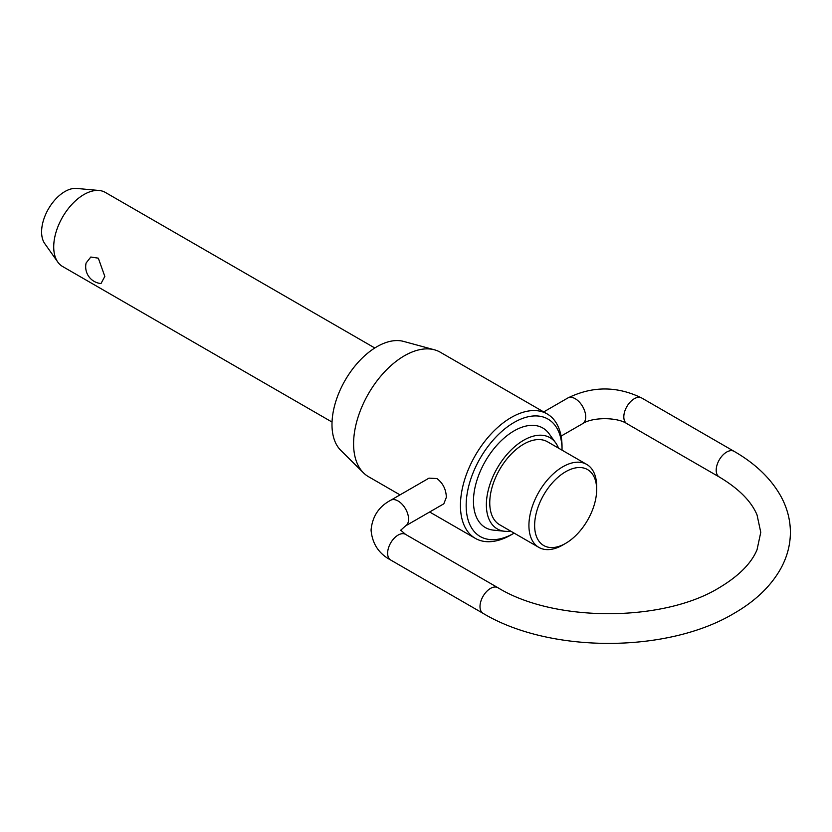 <?xml version="1.0" encoding="UTF-8"?>
<svg xmlns="http://www.w3.org/2000/svg" width="832" height="832" viewBox="0 0 832 832"><rect width="100%" height="100%" fill="white"/><g stroke="black" fill="none" stroke-linecap="round" stroke-linejoin="round"><path stroke-width="1.25" d="M374.806 347.994L105.331 192.421A42.765 24.69 120 0 0 99.112 190.486A42.765 24.69 120 0 0 68.848 207.917A42.765 24.69 120 0 0 53.716 246.906A42.765 24.69 120 0 0 57.793 262.059A42.765 24.69 120 0 0 62.566 266.479L332.041 422.063M86.112 262.995L90.802 257.026L98.322 258.17L104.822 276.411L101.005 283.546A16.838 16.838 0 0 1 86.112 262.995M586.737 464.422L547.57 441.813A47.892 27.654 120 0 0 510.661 454.646A47.892 27.654 120 0 0 489.757 502.84A47.892 27.654 120 0 0 499.678 524.774L538.834 547.383A47.892 27.654 -60 0 1 528.923 525.45A47.892 27.654 -60 0 1 549.827 477.256A47.892 27.654 -60 0 1 586.737 464.422A47.892 27.654 -60 0 1 596.648 486.346L596.648 489.653A43.857 25.324 120 0 0 565.646 471.744A43.857 25.324 120 0 0 534.633 525.45A43.857 25.324 120 0 0 565.646 543.358A43.857 25.324 120 0 0 596.648 489.653M504.754 531.274L493.511 530.14A57.47 33.186 -60 0 1 473.46 501.259A57.47 33.186 -60 0 1 503.433 438.672A57.47 33.186 -60 0 1 549.141 433.794L555.745 442.957A52.686 30.42 120 0 0 513.843 447.429A52.686 30.42 120 0 0 486.366 504.795A52.686 30.42 120 0 0 504.754 531.274A52.686 30.42 120 0 0 510.65 531.107M558.542 448.146A52.686 30.42 120 0 0 555.745 442.957M562.037 450.174A67.798 39.146 120 0 0 562.037 450.112L562.037 446.815A71.843 41.475 -60 0 0 547.165 413.93A71.843 41.475 -60 0 0 491.806 433.17A71.843 41.475 -60 0 0 460.439 505.471A71.843 41.475 -60 0 0 475.322 538.356A71.843 41.475 -60 0 0 511.243 534.799L514.103 533.156A67.798 39.146 120 0 0 514.145 533.125M562.037 450.112A67.798 39.146 120 0 0 514.103 422.438A67.798 39.146 120 0 0 466.159 505.471A67.798 39.146 120 0 0 514.103 533.156M565.646 543.358L562.786 545.012A47.892 27.654 -60 0 1 538.834 547.383M57.793 262.059L44.741 243.589A32.958 19.032 -60 0 1 41.6 231.91A32.958 19.032 -60 0 1 53.269 201.854A32.958 19.032 -60 0 1 76.586 188.427L99.112 190.486M363.48 472.846L340.746 450.31A63.596 36.722 -60 0 1 331.989 424.58A63.596 36.722 -60 0 1 356.668 363.99A63.596 36.722 -60 0 1 403.614 341.411L434.502 349.825A71.843 41.475 120 0 0 381.462 375.336A71.843 41.475 120 0 0 353.59 443.778A71.843 41.475 120 0 0 363.48 472.846A71.843 41.475 120 0 0 368.462 476.663L400.015 494.884M547.165 413.93L440.305 352.238A71.843 41.475 120 0 0 434.502 349.825M429.01 478.14L436.966 478.556C442.957 483.163 446.087 489.424 446.347 497.338L443.82 503.807L405.506 525.928A14.82 8.549 -120 0 0 408.574 519.147A14.82 8.549 -120 0 0 402.106 504.234A14.82 8.549 -120 0 0 390.697 500.261L429.01 478.14M543.702 411.923L567.83 397.987A14.82 8.549 60 0 1 579.249 401.96A14.82 8.549 60 0 1 585.718 416.874A14.82 8.549 60 0 1 582.65 423.654L561.101 436.093M719.264 476.986L626.881 423.654A14.82 8.549 -60 0 1 623.813 416.874A14.82 8.549 -60 0 1 634.286 398.726A14.82 8.549 -60 0 1 641.701 397.987L734.074 451.329A14.82 8.549 120 0 0 726.669 452.057A14.82 8.549 120 0 0 716.196 470.205A14.82 8.549 120 0 0 719.264 476.986C738.712 488.602 751.306 501.249 757.037 514.925L760.77 532.334L757.037 549.754C751.306 563.43 738.712 576.077 719.264 587.694C663.135 622.357 554.008 622.357 497.89 587.694A14.82 8.549 120 0 0 490.485 588.422A14.82 8.549 120 0 0 480.002 606.57A14.82 8.549 120 0 0 483.07 613.35C549.723 653.411 667.42 653.411 734.074 613.35C755.258 601.162 770.827 586.248 780.77 568.589C787.124 557.024 790.338 544.939 790.4 532.334C790.338 519.74 787.124 507.655 780.77 496.09C770.827 478.431 755.258 463.518 734.074 451.329M390.697 500.261C378.851 506.553 372.31 516.506 371.062 530.14C372.31 543.774 378.851 553.727 390.697 560.019A14.82 8.549 -60 0 1 387.629 553.228A14.82 8.549 -60 0 1 398.102 535.09A14.82 8.549 -60 0 1 405.506 534.352L497.89 587.694M567.83 397.987C592.457 385.965 617.074 385.965 641.701 397.987M405.506 525.928L400.67 530.286M390.697 560.019L483.07 613.35M405.506 534.352L400.691 530.14M626.881 423.654C617.23 417.04 592.301 417.04 582.65 423.654M429.645 511.992L475.322 538.356"/></g></svg>
